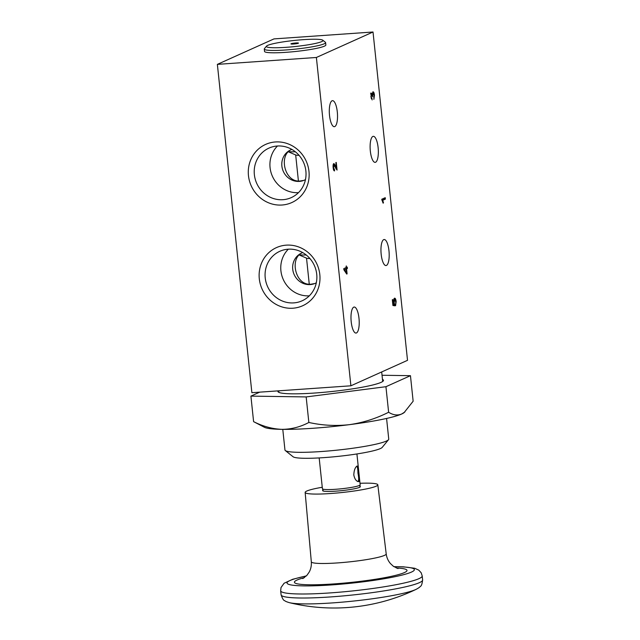 <?xml version="1.0" encoding="UTF-8"?>
<svg xmlns="http://www.w3.org/2000/svg" width="640" height="640" viewBox="0 0 640 640"><rect width="100%" height="100%" fill="white"/><g stroke="black" fill="none" stroke-linecap="round" stroke-linejoin="round"><path stroke-width="0.96" d="M360 483.288A36.528 3.936 174 0 1 377.808 484.784A36.528 3.936 174 0 1 330.584 493.52A36.528 3.936 174 0 1 305.152 492.424A36.528 3.936 174 0 1 322.256 487.256M359.92 486.264A18.976 2.04 174 0 1 360.352 486.632A18.976 2.04 174 0 1 359.488 487.36A18.976 2.04 174 0 1 338.72 490.928A18.976 2.04 174 0 1 322.608 490.592A18.976 2.04 174 0 1 322.952 490.144M359.856 486.688A18.976 2.04 174 0 1 360.256 486.88M319.176 457.92L322.416 488.72A18.976 2.04 -6 0 0 322.432 488.776A18.976 2.04 -6 0 0 341.496 488.768A18.976 2.04 -6 0 0 360.152 484.816A18.976 2.04 -6 0 0 360.16 484.752L359.496 478.504C359.832 481.072 359.232 482.056 357.704 481.472C355.808 480.584 354.512 478.424 353.808 474.984C354.024 470.312 355.12 467.312 357.104 465.984L358.352 467.552L359.496 478.504M299.168 254.96L306.728 258.232A10.672 1.152 -6 0 0 309.896 258.52M306.208 254.976A18.976 2.04 174 0 1 299.336 254.8M288.328 151.768L295.88 155.04A10.672 1.152 -6 0 0 299.048 155.328M295.36 151.792A18.976 2.04 174 0 1 288.488 151.608M357.432 481.328L357.872 481.376C358.936 480.8 358.96 478.056 357.944 473.12C357.888 469.176 357.512 466.88 356.816 466.232L356.76 466.24M382.472 379.4A53.072 5.712 174 0 1 383.224 380.992A53.072 5.712 174 0 1 366.376 386.416A53.072 5.712 174 0 1 312.376 393.184A53.072 5.712 174 0 1 278.28 392.024A53.072 5.712 174 0 1 278.088 390.872M382.04 375.256L410.456 375.68L385.936 386.704L306.168 396.928L308.848 422.464C300.4 426.968 291.448 429.264 281.992 429.352C272.488 428.984 263.024 426.424 253.6 421.648L264.432 427.296A71.16 7.664 174 0 0 281.992 429.352A71.16 7.664 174 0 0 349.504 424.648C335.792 426.176 322.24 425.448 308.848 422.464M259.712 392.152L250.912 396.112L306.168 396.928M250.912 396.112L253.6 421.648M410.456 375.68L413.144 401.216L404.104 412.616A71.16 7.664 174 0 1 401.648 414.024A71.16 7.664 174 0 1 349.504 424.648C363.16 422.672 376.2 418.536 388.624 412.248L385.936 386.704M404.88 411.976L401.648 414.024C397.416 415.696 393.072 415.104 388.624 412.248M264.28 49.064L264.528 51.408A30.832 3.32 -6 0 0 295.536 51.488A30.832 3.32 -6 0 0 325.856 44.96L325.608 42.616A30.832 3.32 174 0 1 295.296 49.144A30.832 3.32 174 0 1 264.28 49.064A30.832 3.32 174 0 1 264.424 48.688L266.528 46.12A28.464 3.064 174 0 1 267.696 45.376A28.464 3.064 174 0 1 303.192 39.672A28.464 3.064 174 0 1 322.8 40.208A28.464 3.064 174 0 1 295.016 46.544A28.464 3.064 174 0 1 266.528 46.12M322.8 40.208L325.392 42.28A30.832 3.32 174 0 1 325.608 42.616M298.296 43.248A3.792 0.408 -6 0 0 298.472 43.096A3.792 0.408 -6 0 0 295.248 43.032A3.792 0.408 -6 0 0 291.096 43.744A3.792 0.408 -6 0 0 290.928 43.888A3.792 0.408 -6 0 0 294.144 43.96A3.792 0.408 -6 0 0 298.296 43.248M277.48 146A27.144 25.648 -114.2 0 0 272.432 176.32A27.144 25.648 -114.2 0 0 298.464 192.648M288.328 249.192A27.144 25.648 -114.2 0 0 283.272 279.504A27.144 25.648 -114.2 0 0 309.312 295.832M386.576 418.448L388.744 439.072A52.184 5.616 174 0 1 388.504 439.704L382.2 447.4A45.064 4.848 174 0 1 324.136 457.608A45.064 4.848 174 0 1 293.088 456.76L285.32 450.552A52.184 5.616 174 0 1 284.952 449.976L282.784 429.36M350.896 385.8L407.52 360.328L373.016 32L274 38.896L217.368 64.368L251.88 392.696L350.896 385.8L316.384 57.472L217.368 64.368M373.016 32L316.384 57.472M388.504 439.704A52.184 5.616 174 0 1 321.28 451.528A52.184 5.616 174 0 1 285.32 450.552M334.768 126.576A13.048 4.032 -94 0 1 334.32 126.688A13.048 4.032 -94 0 1 329.392 113.952A13.048 4.032 -94 0 1 332.504 100.664A13.048 4.032 -94 0 1 337.376 112.656A13.048 4.032 -94 0 1 334.768 126.576M356.456 332.952A13.048 4.032 -94 0 1 356.008 333.064A13.048 4.032 -94 0 1 351.08 320.328A13.048 4.032 -94 0 1 354.2 307.04A13.048 4.032 -94 0 1 359.064 319.032A13.048 4.032 -94 0 1 356.456 332.952M375.584 162.248A13.048 4.032 -94 0 1 375.136 162.36A13.048 4.032 -94 0 1 370.208 149.624A13.048 4.032 -94 0 1 373.32 136.328A13.048 4.032 -94 0 1 378.192 148.328A13.048 4.032 -94 0 1 375.584 162.248M386.432 265.432A13.048 4.032 -94 0 1 385.976 265.552A13.048 4.032 -94 0 1 381.048 252.816A13.048 4.032 -94 0 1 384.168 239.52A13.048 4.032 -94 0 1 389.04 251.52A13.048 4.032 -94 0 1 386.432 265.432M381.744 199.256L383.064 203.12L383.48 202.936A8.824 2.728 86 0 0 382.664 200.328L385.384 199.104L385.24 197.688L381.744 199.256M334.448 169.432L333.52 167.656L333.888 165.048L337.072 170.064L336.264 162.424L335.856 162.608L336.448 168.28A6.816 2.104 -94 0 1 335.76 166.856C335.152 164.944 334.48 163.856 333.744 163.592C333.12 164.176 332.928 165.576 333.176 167.816C333.44 169.896 333.896 170.928 334.552 170.904L334.448 169.432L333.424 169.536M393.304 304.44L394.2 304.384L393.208 304.176L392.72 299.584L392.312 299.768L392.912 305.488L394.816 305.808L394.168 302.504L394.84 299.672L394.072 299.752M393.776 299.776L394.704 299.704L395.808 301.736L395.576 305.72L396.16 301.584C395.824 299.136 395.272 298.016 394.504 298.208C393.832 298.648 393.584 300.008 393.752 302.296A3.832 1.184 86 0 0 394.2 304.376M346.568 268.88L347.4 268.512L347.248 267.096L346.424 267.464L346.256 265.912L346.024 267.648L343.768 268.656L343.896 269.824L346.704 274.056L347.096 273.88L346.568 268.88L345.672 268.944L346.504 268.568L346.384 267.472M370.896 94.592L371.608 94.544L372.856 96.864A4.232 1.312 -94 0 1 372.704 95.88L373.144 93.32L374.112 95.36L373.872 99.32L374.464 95.208C374.184 92.896 373.688 91.768 372.976 91.808L372.344 94.352L371.472 93.096L370.92 96.864L372.184 99.92L371.264 96.68L371.68 94.52L370.784 94.584M275.392 141.96A31.888 30.136 -114.2 0 0 254.168 191.08A31.888 30.136 -114.2 0 0 306.568 187.432A31.888 30.136 -114.2 0 0 275.392 141.96M286.24 245.152A31.888 30.136 -114.2 0 0 265.008 294.272A31.888 30.136 -114.2 0 0 317.416 290.624A31.888 30.136 -114.2 0 0 286.24 245.152M293.792 302.888A27.144 25.648 -114.2 0 0 302.112 300.8A27.144 25.648 -114.2 0 0 315.896 269.8A27.144 25.648 -114.2 0 0 288.152 249.2A27.144 25.648 -114.2 0 0 279.832 251.288A27.144 25.648 -114.2 0 0 266.048 282.288A27.144 25.648 -114.2 0 0 293.792 302.888M316.304 282.808A16.6 15.688 65.8 0 1 315.296 283.304A16.6 15.688 65.8 0 1 294.176 274.6A16.6 15.688 65.8 0 1 301.672 253.024A16.6 15.688 65.8 0 1 302.712 252.6M302.224 252.784C289.352 258.024 295.12 286.032 311.104 284.184L313.976 283.688M291.384 149.6C278.512 154.832 284.272 182.84 300.256 180.992L303.128 180.496M305.456 179.616A16.6 15.688 65.8 0 1 304.448 180.12A16.6 15.688 65.8 0 1 299.368 181.392A16.6 15.688 65.8 0 1 282.392 168.8A16.6 15.688 65.8 0 1 290.824 149.832A16.6 15.688 65.8 0 1 291.864 149.416M282.944 199.696A27.144 25.648 -114.2 0 0 291.264 197.616A27.144 25.648 -114.2 0 0 305.048 166.608A27.144 25.648 -114.2 0 0 277.304 146.016A27.144 25.648 -114.2 0 0 268.984 148.096A27.144 25.648 -114.2 0 0 255.2 179.104A27.144 25.648 -114.2 0 0 282.944 199.696M384.376 198.072L384.488 199.16L381.936 200.312M385.384 199.104L384.488 199.16M381.984 200.376L382.664 200.328M383.024 202.968L383.48 202.936M336.448 168.28L335.744 168.328M336.056 169.024L335.976 168.312M335.76 166.856L334.856 166.92M334.072 165.04L333.432 163.92M394.728 304.448L393.76 304.408M393.904 305.656L393.824 304.512M393.208 304.176L392.776 304.208M393.296 304.44L392.792 304.336M394.88 299.672L394.224 298.424M347.4 268.512L346.504 268.568M346.112 273.168L346.064 272.704M347.096 273.88L346.608 273.912M346.424 267.464L346.008 267.496M343.888 269.744L346.176 269.064L346.552 272.672L345.816 272.72M346.552 272.672L344.608 269.768L346.176 269.064M344.608 269.768L343.896 269.816M372.112 98.472L371.216 98.528M372.344 94.352L371.44 94.416L370.568 93.16M373.2 93.296L372.672 92.12M289.424 602.68A66.536 7.16 -6 0 0 353.304 601.08A66.536 7.16 -6 0 0 416.112 589.36A189.752 189.752 0 0 1 289.424 602.68C284.92 601.328 285.104 600.872 284.568 600.616C283.56 600.52 282.408 598.584 281.096 594.808A71.16 7.664 -6 0 0 352.664 594.992A71.16 7.664 -6 0 0 422.632 579.936C422.136 583.904 421.4 586.032 420.44 586.336C419.976 586.696 420.248 587.104 416.112 589.36M306.424 575.864L292.728 579.264L284.096 583.248L281.016 587.536L280.672 590.8A71.16 7.664 -6 0 0 352.24 590.976A71.16 7.664 -6 0 0 422.208 575.92L422.632 579.936M306.328 575.96A64.04 6.896 -6 0 0 305.784 585.904A64.04 6.896 -6 0 0 396.632 576.352A64.04 6.896 -6 0 0 394.032 566.744M304.36 577.656A56.624 6.096 -6 0 0 313.672 584.784A56.624 6.096 -6 0 0 388.68 576.904A56.624 6.096 -6 0 0 396.304 567.992M377.808 484.784L386.208 553.92A37.648 4.056 174 0 1 337.528 562.92A37.648 4.056 174 0 1 311.312 561.792C311.6 565.52 310.888 568.952 309.192 572.088L306.92 575.328L302.792 578.608M280.672 590.8L281.096 594.808M305.152 492.424L311.312 561.792M386.208 553.92C386.704 557.624 388.112 560.832 390.424 563.544L393.32 566.248L398.032 568.592M422.208 575.92L421.184 572.784L418.768 570.136L414.672 568.256L403.448 566.832L393.912 566.664M358.352 467.552L356.92 453.952M309.264 284.184L306.528 258.144M298.416 181L295.68 154.952M359.768 487.224L360.152 484.816M323.304 491.056L322.432 488.776M278.736 390.824L278.896 392.384M381.688 371.952L382.688 381.48"/></g></svg>
